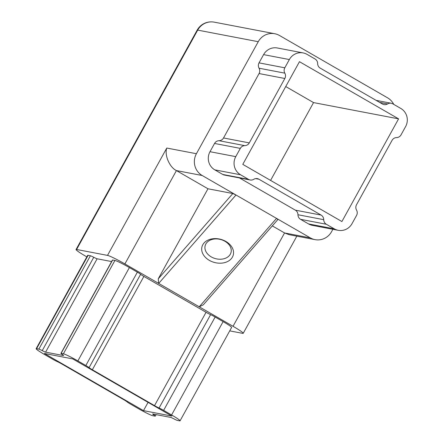 <?xml version="1.0" encoding="UTF-8"?>
<svg xmlns="http://www.w3.org/2000/svg" width="443" height="443" viewBox="0 0 443 443"><rect width="100%" height="100%" fill="white"/><g stroke="black" fill="none" stroke-linecap="round" stroke-linejoin="round"><path stroke-width="0.66" d="M225.88 241.446A16.175 11.983 -165.3 0 0 203.985 243.046A16.175 11.983 -165.3 0 0 209.345 260.362A16.175 11.983 -165.3 0 0 231.246 258.767A16.175 11.983 -165.3 0 0 225.88 241.446M224.928 241.263A13.368 9.907 -165.3 0 0 205.159 245.693A13.368 9.907 -165.3 0 0 211.261 256.896A13.368 9.907 -165.3 0 0 231.024 252.471A13.368 9.907 -165.3 0 0 224.928 241.263M229.718 330.871L242.681 333.352A16.042 1.257 -151.1 0 0 243.213 333.313A16.042 1.257 -151.1 0 0 233.029 326.297L199.239 306.805L276.537 218.388L202.196 175.511L176.43 170.583C169.569 167.382 164.259 154.989 166.778 148.045L196.41 153.715A16.042 15.555 100.8 0 0 202.196 175.511M332.892 229.291L331.574 231.672A16.042 15.555 100.8 0 1 315.045 239.635A16.042 15.555 100.8 0 1 310.333 237.88L276.537 218.388L277.883 219.518L203.315 304.806L199.239 306.805L124.898 263.928A16.042 1.257 -151.1 0 0 107.516 255.395L166.778 148.045M393.749 104.376A16.042 15.555 100.8 0 0 387.625 97.859L279.494 35.49A16.042 15.555 100.8 0 0 274.782 33.734A16.042 15.555 100.8 0 0 258.247 41.697L196.41 153.715M315.045 239.635L289.074 234.668L284.561 232.952L272.312 225.886M299.462 61.688L242.781 164.37L341.902 221.544L398.584 118.857L299.462 61.688M72.718 358.891L44.372 353.47L143.493 410.639L171.84 416.06L72.718 358.891M92.354 369.767A5.349 0.421 28.9 0 1 89.093 367.64A5.349 0.421 -151.1 0 0 85.837 365.514L77.868 360.918A13.368 1.047 -151.1 0 0 63.388 353.807L61.106 353.37A5.349 0.421 -151.1 0 0 60.935 353.381A5.349 0.421 -151.1 0 0 62.247 354.455A5.349 0.421 28.9 0 1 63.559 355.53A5.349 0.421 28.9 0 1 63.382 355.541L45.601 352.141A5.349 0.421 28.9 0 1 42.235 350.629A5.349 0.421 -151.1 0 0 38.862 349.112L36.586 348.68A13.368 1.047 -151.1 0 0 36.143 348.713A13.368 1.047 -151.1 0 0 44.627 354.561L52.595 359.151A5.349 0.421 -151.1 0 0 57.141 361.527A5.349 0.421 28.9 0 1 61.688 363.902L123.863 399.763A5.349 0.421 28.9 0 1 127.119 401.89A5.349 0.421 -151.1 0 0 130.375 404.016L138.343 408.612A13.368 1.047 -151.1 0 0 152.829 415.722L155.105 416.16A5.349 0.421 -151.1 0 0 155.283 416.143A5.349 0.421 -151.1 0 0 153.97 415.074A5.349 0.421 28.9 0 1 152.658 414A5.349 0.421 28.9 0 1 152.829 413.989L170.61 417.389A5.349 0.421 28.9 0 1 173.983 418.901A5.349 0.421 -151.1 0 0 177.35 420.413L179.625 420.85A13.368 1.047 -151.1 0 0 180.068 420.817A13.368 1.047 -151.1 0 0 171.585 414.969L163.622 410.373A5.349 0.421 -151.1 0 0 159.076 408.003A5.349 0.421 28.9 0 1 154.529 405.627L206.056 312.282L143.881 276.421L92.354 369.767L154.529 405.627M38.862 349.112L90.394 255.766L88.118 255.329L36.586 348.68M63.388 353.807L114.914 260.456L112.638 260.024L61.106 353.37M171.585 414.969L223.117 321.624L215.148 317.027L163.622 410.373M36.143 348.713L87.675 255.367A13.368 1.047 28.9 0 1 88.118 255.329M90.394 255.766A5.349 0.421 28.9 0 1 93.761 257.278A5.349 0.421 -151.1 0 0 97.133 258.79L111.619 261.564M60.935 353.381L112.461 260.035A5.349 0.421 28.9 0 1 112.638 260.024M114.914 260.456A13.368 1.047 28.9 0 1 129.4 267.572L77.868 360.918M85.837 365.514L137.369 272.163L129.4 267.572M137.369 272.163A5.349 0.421 28.9 0 1 140.625 274.295A5.349 0.421 -151.1 0 0 143.881 276.421M206.056 312.282A5.349 0.421 -151.1 0 0 210.602 314.652A5.349 0.421 28.9 0 1 215.148 317.027M223.117 321.624A13.368 1.047 28.9 0 1 231.6 327.466L180.068 420.817M258.247 41.697L197.689 30.113L76.595 249.481L107.516 255.395M76.595 249.481A16.042 1.257 -151.1 0 0 76.063 249.52A16.042 1.257 -151.1 0 0 86.247 256.536L86.839 256.879M321.109 215.088A5.349 5.183 -79.2 0 1 323.722 219.673A5.349 5.183 100.8 0 0 326.336 224.258L334.304 228.848A13.368 12.963 100.8 0 0 338.23 230.316A13.368 12.963 100.8 0 0 352.008 223.676L356.56 215.425A5.349 5.183 100.8 0 0 356.543 210.087A5.349 5.183 -79.2 0 1 356.521 204.744L392.077 140.337A5.349 5.183 -79.2 0 1 396.557 137.59A5.349 5.183 100.8 0 0 401.042 134.849L405.6 126.598A13.368 12.963 100.8 0 0 400.777 108.43L392.814 103.839A5.349 5.183 100.8 0 0 387.619 103.922A5.349 5.183 -79.2 0 1 382.431 104.005L320.256 68.144A5.349 5.183 -79.2 0 1 317.642 63.559A5.349 5.183 100.8 0 0 315.028 58.974L307.06 54.378A13.368 12.963 100.8 0 0 303.134 52.916A13.368 12.963 100.8 0 0 289.357 59.55L284.805 67.807A5.349 5.183 100.8 0 0 284.821 73.145A5.349 5.183 -79.2 0 1 284.843 78.489L249.287 142.895A5.349 5.183 -79.2 0 1 244.807 145.642A5.349 5.183 100.8 0 0 240.322 148.383L235.765 156.634A13.368 12.963 100.8 0 0 240.588 174.797L248.551 179.393A5.349 5.183 100.8 0 0 253.745 179.31A5.349 5.183 -79.2 0 1 258.933 179.227L321.109 215.088L295.343 210.159A5.349 5.183 100.8 0 1 297.956 214.744L323.722 219.673M240.322 148.383L214.55 143.454L209.999 151.705L235.765 156.634M289.357 59.55L263.591 54.622L259.033 62.873L284.805 67.807M326.336 224.258L300.564 219.324L308.533 223.92L334.304 228.848M240.588 174.797L214.816 169.868L222.785 174.464L248.551 179.393M338.23 230.316L312.459 225.382A13.368 12.963 -79.2 0 1 308.533 223.92M300.564 219.324A5.349 5.183 -79.2 0 1 297.956 214.744M239.486 177.942L295.343 210.159M250.123 179.98L224.357 175.046A5.349 5.183 -79.2 0 1 222.785 174.464M214.816 169.868A13.368 12.963 -79.2 0 1 209.999 151.705M214.55 143.454A5.349 5.183 -79.2 0 1 219.036 140.708A5.349 5.183 100.8 0 0 223.521 137.967L249.287 142.895M284.843 78.489L259.077 73.555L223.521 137.967M259.077 73.555A5.349 5.183 100.8 0 0 259.055 68.216A5.349 5.183 -79.2 0 1 259.033 62.873M263.591 54.622A13.368 12.963 -79.2 0 1 277.362 47.988L303.134 52.916M207.966 188.773L232.824 193.53L235.992 195.003L158.688 283.42L158.262 278.819L207.966 188.773L176.43 170.583L124.898 263.928M270.584 180.412L313.544 102.588L285.741 86.551M313.544 102.588L398.584 118.857M143.493 410.639L148.067 402.349M158.262 278.819L232.824 193.53M233.029 326.297L284.561 232.952L310.333 237.88M258.933 179.227L255.683 178.607M284.821 73.145L259.055 68.216M219.036 140.708L244.807 145.642M387.619 103.922L379.64 102.394M97.133 258.79L45.601 352.141M140.625 274.295L89.093 367.64M159.076 408.003L210.602 314.652M93.761 257.278L42.235 350.629M153.97 415.074L154.402 414.288M76.063 249.52L197.163 30.152A16.042 1.257 28.9 0 1 197.689 30.113A16.042 15.555 -79.2 0 1 214.224 22.15L274.782 33.734M243.213 333.313L296.843 236.152M391.241 103.252L376.107 100.356M155.283 416.143L156.124 414.615M214.224 22.15A16.042 16.042 0 0 0 197.163 30.152"/></g></svg>
